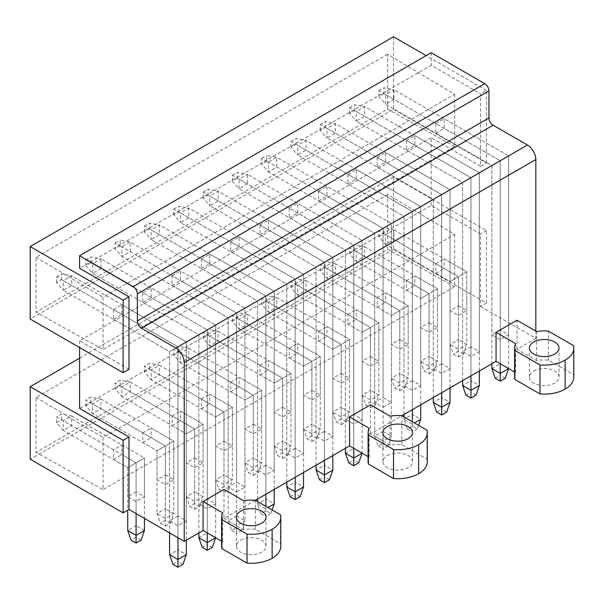 <?xml version="1.0" encoding="UTF-8"?>
<svg xmlns="http://www.w3.org/2000/svg" width="604" height="604" viewBox="0 0 604 604"><rect width="100%" height="100%" fill="white"/><g stroke="black" fill="none" stroke-linecap="round" stroke-linejoin="round"><path stroke-width="0.45" stroke-dasharray="3.02 2.27" d="M486.439 303.087L486.439 230.592L393.521 176.942L393.521 249.437L486.439 303.087L480.58 306.47L480.58 233.974L431.188 205.458L79.592 408.447M486.439 230.592L480.58 233.974M431.188 205.458L431.188 137.795L480.58 166.311L480.58 93.809L431.188 65.292L79.592 268.289M431.188 52.729L431.188 65.292M480.58 306.47L535.831 338.368L535.831 331.12M535.831 338.368L516.994 349.248L536.541 360.528A29.679 17.139 180 0 1 548.387 360.12L573.506 374.616A29.596 17.086 180 0 1 573.8 377.039M514.608 377.039A29.679 17.139 180 0 1 515.612 372.615L514.608 372.034M401.886 444.703L401.886 415.703L370.494 433.823L390.041 445.11A29.679 17.139 180 0 1 401.886 444.703L427.005 459.199A29.596 17.086 180 0 1 427.3 461.615M368.108 461.622A29.679 17.139 180 0 1 369.112 457.198L368.108 456.616M255.394 500.286L224.001 518.406L224.001 489.406M280.8 546.197A29.596 17.086 180 0 0 280.505 543.781L255.394 529.278A29.679 17.139 180 0 0 243.54 529.693L224.001 518.406M221.608 546.197A29.679 17.139 180 0 1 222.619 541.773L222.619 512.773M221.608 541.192L222.619 541.773M393.521 249.437L30.2 459.199M387.239 455.575A14.798 8.547 180 0 1 403.366 453.725A14.798 8.547 180 0 1 412.502 461.615A14.798 8.547 180 0 1 408.168 467.655A14.798 8.547 180 0 1 392.041 469.512A14.798 8.547 180 0 1 382.906 461.615A14.798 8.547 180 0 1 387.239 455.575M177.953 515.99L169.581 520.822L177.953 525.654L186.326 520.822L177.953 515.99L177.953 346.824L186.326 341.992L186.326 540.157M165.398 474.91L173.771 479.742L165.398 484.574L157.025 479.742L165.398 474.91L165.398 445.911L173.771 441.079L100.936 399.025L92.571 403.857L92.571 413.529L157.025 450.743L165.398 445.911L157.025 450.743L157.025 513.574L165.398 518.406L165.398 445.911L165.398 508.742L157.025 513.574L160.377 523.238L165.398 526.137L165.398 518.406L173.771 513.574L173.771 441.079L165.398 445.911L85.866 399.991L85.866 405.79L92.571 413.529L100.936 408.697L165.398 445.911L142.793 432.857L142.793 442.528L157.025 450.743L157.025 479.742M207.255 499.07L198.882 503.91L207.255 508.742L215.628 503.91L207.255 499.07L207.255 329.912L215.628 325.08L215.628 537.741L207.255 532.909L207.255 329.912L198.882 334.744L207.255 329.912L207.255 532.909L198.882 537.741M194.699 457.991L203.072 462.823L194.699 467.655L186.326 462.823L194.699 457.991L194.699 428.991L203.072 424.159L130.238 382.113L121.865 386.945L121.865 396.609L186.326 433.823L194.699 428.991L186.326 433.823L186.326 496.654L194.699 501.494L194.699 428.991L194.699 491.822L186.326 496.654L189.671 506.326L194.699 509.225L194.699 501.494L203.072 496.654L203.072 424.159L194.699 428.991L115.168 383.079L115.168 388.878L121.865 396.609L130.238 391.777L194.699 428.991L172.095 415.945L172.095 425.609L186.326 433.823L186.326 462.823M236.557 491.822L244.93 486.99L236.557 482.158L236.557 312.993L244.93 308.161L244.93 520.822L236.557 515.99L236.557 312.993L228.184 317.825L236.557 312.993L236.557 525.654L228.184 520.822L236.557 515.99L236.557 527.586L231.528 530.493L228.184 520.822L228.184 317.825L121.865 256.443L121.865 246.779L236.557 312.993L130.238 251.611L121.865 256.443L115.168 248.712L115.168 242.914L121.865 246.779L130.238 241.947L244.93 308.161L236.557 312.993L236.557 491.822L228.184 486.99L236.557 482.158M224.001 441.079L232.366 445.911L224.001 450.743L215.628 445.911L224.001 441.079L224.001 412.079L232.366 407.239L159.539 365.193L151.166 370.026L151.166 379.697L215.628 416.911L224.001 412.079L215.628 416.911L215.628 479.742L224.001 484.574L224.001 412.079L224.001 474.91L215.628 479.742L218.973 489.406L224.001 492.305L224.001 484.574L232.366 479.742L232.366 407.239L224.001 412.079L144.469 366.16L144.469 371.958L151.166 379.697L159.539 374.858L224.001 412.079L201.396 399.025L201.396 408.697L215.628 416.911L215.628 445.911M265.858 465.239L257.485 470.078L265.858 474.91L274.224 470.078L265.858 465.239L265.858 296.081L274.224 291.241L274.224 489.406M253.295 424.159L261.668 428.991L253.295 433.823L244.93 428.991L253.295 424.159L253.295 395.159L261.668 390.327L188.841 348.281L180.468 353.113L180.468 362.777L244.93 399.991L253.295 395.159L244.93 399.991L244.93 462.823L253.295 467.662L253.295 395.159L253.295 457.991L244.93 462.823L248.274 472.494L253.295 475.393L253.295 467.662L261.668 462.823L261.668 390.327L253.295 395.159L173.771 349.248L173.771 355.046L180.468 362.777L188.841 357.946L253.295 395.159L230.698 382.113L230.698 391.777L244.93 399.991L244.93 428.991M295.152 448.327L286.779 453.159L295.152 457.991L303.525 453.159L295.152 448.327L295.152 279.161L303.525 274.329L303.525 472.494M282.596 407.247L290.969 412.079L282.596 416.911L274.224 412.079L282.596 407.247L282.596 378.247L290.969 373.408L218.135 331.362L209.769 336.194L209.769 345.865L274.224 383.079L282.596 378.247L274.224 383.079L274.224 445.911L282.596 450.743L282.596 378.247L282.596 441.079L274.224 445.911L277.576 455.575L282.596 458.474L282.596 450.743L290.969 445.911L290.969 373.408L282.596 378.247L203.072 332.328L203.072 338.127L209.769 345.865L218.135 341.026L282.596 378.247L259.992 365.193L259.992 374.858L274.224 383.079L274.224 412.079M324.454 431.407L316.081 436.239L324.454 441.079L332.827 436.239L324.454 431.407L324.454 262.249L332.827 257.41L332.827 455.575M311.898 390.327L320.271 395.159L311.898 399.991L303.525 395.159L311.898 390.327L311.898 361.328L320.271 356.496L247.436 314.442L239.063 319.282L239.063 328.946L303.525 366.16L311.898 361.328L303.525 366.16L303.525 428.991L311.898 433.823L311.898 361.328L311.898 424.159L303.525 428.991L306.877 438.663L311.898 441.562L311.898 433.823L320.271 428.991L320.271 356.496L311.898 361.328L232.366 315.416L232.366 321.215L239.063 328.946L247.436 324.114L311.898 361.328L289.293 348.281L289.293 357.946L303.525 366.16L303.525 395.159M353.755 414.495L345.382 419.327L353.755 424.159L362.128 419.327L353.755 414.495L353.755 245.33L362.128 240.498L362.128 453.159L353.755 448.327L353.755 245.33L345.382 250.162L353.755 245.33L353.755 448.327L345.382 453.159M341.2 373.408L349.565 378.247L341.2 383.079L332.827 378.247L341.2 373.408L341.2 344.408L349.565 339.576L276.738 297.53L268.365 302.362L268.365 312.026L332.827 349.248L341.2 344.408L332.827 349.248L332.827 412.079L341.2 416.911L341.2 344.408L341.2 407.247L332.827 412.079L336.171 421.743L341.2 424.642L341.2 416.911L349.565 412.079L349.565 339.576L341.2 344.408L261.668 298.497L261.668 304.295L268.365 312.026L276.738 307.194L341.2 344.408L318.595 331.362L318.595 341.026L332.827 349.248L332.827 378.247M383.057 407.247L391.422 402.407L383.057 397.575L383.057 228.41L391.422 223.578L391.422 436.247L383.057 431.407L383.057 228.41L374.684 233.25L383.057 228.41L383.057 441.079L374.684 436.247L383.057 431.407L383.057 443.011L378.029 445.911L374.684 436.247L374.684 233.25L268.365 171.868L268.365 162.197L383.057 228.41L276.738 167.036L268.365 171.868L261.668 164.129L261.668 158.331L268.365 162.197L276.738 157.365L391.422 223.578L383.057 228.41L383.057 407.247L374.684 402.407L383.057 397.575M370.494 356.496L378.867 361.328L370.494 366.16L362.128 361.328L370.494 356.496L370.494 327.496L378.867 322.664L306.039 280.611L297.666 285.45L297.666 295.114L362.128 332.328L370.494 327.496L362.128 332.328L362.128 395.159L370.494 399.991L370.494 327.496L370.494 390.327L362.128 395.159L365.473 404.831L370.494 407.73L370.494 399.991L378.867 395.159L378.867 322.664L370.494 327.496L290.969 281.577L290.969 287.383L297.666 295.114L306.039 290.282L370.494 327.496L347.896 314.442L347.896 324.114L362.128 332.328L362.128 361.328M412.351 380.663L403.985 385.495L412.351 390.327L420.724 385.495L412.351 380.663L412.351 211.498L420.724 206.666L420.724 404.823M399.795 339.576L408.168 344.416L399.795 349.248L391.422 344.416L399.795 339.576L399.795 310.577L408.168 305.745L335.333 263.699L326.968 268.531L326.968 278.195L391.422 315.416L399.795 310.577L391.422 315.416L391.422 378.247L399.795 383.079L399.795 310.577L399.795 373.415L391.422 378.247L394.774 387.911L399.795 390.811L399.795 383.079L408.168 378.247L408.168 305.745L399.795 310.577L320.271 264.665L320.271 270.464L326.968 278.195L335.333 273.363L399.795 310.577L377.19 297.53L377.19 307.194L391.422 315.416L391.422 344.416M441.652 363.744L433.279 368.576L441.652 373.408L450.025 368.576L441.652 363.744L441.652 194.579L450.025 189.747L450.025 387.911M429.097 322.664L437.47 327.496L429.097 332.328L420.724 327.496L429.097 322.664L429.097 293.665L437.47 288.833L364.635 246.779L356.262 251.611L356.262 261.283L420.724 298.497L429.097 293.665L420.724 298.497L420.724 361.328L429.097 366.16L429.097 293.665L429.097 356.496L420.724 361.328L424.076 370.992L429.097 373.899L429.097 366.16L437.47 361.328L437.47 288.833L429.097 293.665L349.565 247.746L349.565 253.552L356.262 261.283L364.635 256.451L429.097 293.665L406.492 280.611L406.492 290.282L420.724 298.497L420.724 327.496M470.954 346.832L462.581 351.664L470.954 356.496L479.327 351.664L470.954 346.832L470.954 177.667L479.327 172.835L479.327 370.992M458.398 305.745L466.771 310.577L458.398 315.416L450.025 310.577L458.398 305.745L458.398 276.745L466.771 271.913L393.936 229.867L385.563 234.699L385.563 244.363L450.025 281.577L458.398 276.745L450.025 281.577L450.025 344.416L458.398 349.248L458.398 276.745L458.398 339.576L450.025 344.416L453.37 354.08L458.398 356.979L458.398 349.248L466.771 344.416L466.771 271.913L458.398 276.745L378.867 230.834L378.867 236.632L385.563 244.363L393.936 239.531L458.398 276.745L435.794 263.699L435.794 273.363L450.025 281.577L450.025 310.577M500.255 329.912L491.882 334.744L500.255 339.576L508.621 334.744L500.255 329.912L500.255 160.747L508.621 155.915L508.621 368.576L500.255 363.744L500.255 160.747L491.882 165.579L500.255 160.747L500.255 363.744L491.882 368.576M136.096 491.822L127.723 496.654L136.096 501.494L144.469 496.654L136.096 491.822L136.096 462.823L144.469 457.991L71.642 415.945L63.269 420.777L63.269 430.441L127.723 467.655L136.096 462.823L127.723 467.655L127.723 510.191M240.739 540.157A14.798 8.547 180 0 1 256.866 538.307A14.798 8.547 180 0 1 266.002 546.197A14.798 8.547 180 0 1 261.668 552.237A14.798 8.547 180 0 1 245.541 554.095A14.798 8.547 180 0 1 236.406 546.197A14.798 8.547 180 0 1 240.739 540.157M533.74 370.992A14.798 8.547 180 0 1 549.866 369.142A14.798 8.547 180 0 1 559.002 377.039A14.798 8.547 180 0 1 554.668 383.079A14.798 8.547 180 0 1 538.541 384.929A14.798 8.547 180 0 1 529.406 377.039A14.798 8.547 180 0 1 533.74 370.992M393.521 176.942L79.592 358.187M431.188 137.795L79.592 340.784L128.984 369.301M393.521 36.776L393.521 109.279L30.2 319.033M393.521 109.279L486.439 162.921L480.58 166.311M486.439 162.921L486.439 90.426L480.58 93.809M486.439 90.426L426.167 55.628M370.494 433.823L370.494 404.823M516.994 349.248L516.994 320.248M79.592 340.784L79.592 347.549M536.541 360.528L536.541 331.528M548.387 360.12L548.387 331.12M573.506 374.616L573.506 345.624M515.612 372.615L515.612 343.616M390.041 445.11L390.041 416.111M427.005 459.199L427.005 430.199M369.112 457.198L369.112 428.198M243.54 529.693L243.54 500.693M255.394 529.278L255.394 500.278M280.505 543.781L280.505 514.782M387.655 194.443L36.059 397.432L36.059 452.336L387.655 249.339L387.655 194.443L454.631 234.458L103.027 437.447L103.027 489.648L36.059 452.336M177.953 525.654L177.953 346.824L169.581 351.656L177.953 346.824L177.953 537.741M186.326 520.822L186.326 341.992L177.953 346.824L71.642 285.443L63.269 290.275L169.581 351.656L169.581 520.822M113.492 309.61L121.865 304.778L121.865 314.442L177.953 346.824L113.492 309.61L113.492 319.274L169.581 351.656L169.581 532.909M121.865 304.778L186.326 341.992L71.642 275.779L71.642 285.443L61.593 279.644L56.572 282.544L63.269 290.275L63.269 280.611L177.953 346.824L177.953 549.821L169.581 554.653M165.398 484.574L165.398 445.911L151.166 437.689L151.166 428.025L173.771 441.079L173.771 479.742M207.255 508.742L207.255 329.912L100.936 268.531L92.571 273.363L198.882 334.744L198.882 503.91M215.628 503.91L215.628 325.08L207.255 329.912L151.166 297.53L151.166 287.859L215.628 325.08L100.936 258.859L100.936 268.531L90.894 262.732L85.866 265.632L92.571 273.363L92.571 263.699L207.255 329.912L142.793 292.698L142.793 302.362L198.882 334.744L198.882 532.909M194.699 467.655L194.699 428.991L180.468 420.777L180.468 411.113L203.072 424.159L203.072 462.823M244.93 486.99L244.93 308.161L180.468 270.947L180.468 280.611L236.557 312.993L172.095 275.779L172.095 285.443L228.184 317.825L228.184 486.99M224.001 450.743L224.001 412.079L209.769 403.857L209.769 394.193L232.366 407.239L232.366 445.911M265.858 474.91L265.858 296.081L257.485 300.913L265.858 296.081L265.858 494.238M274.224 470.078L274.224 291.241L265.858 296.081L159.539 234.699L151.166 239.531L257.485 300.913L257.485 470.078M201.396 258.859L209.769 254.027L209.769 263.699L265.858 296.081L201.396 258.859L201.396 268.531L257.485 300.913L257.485 499.07M209.769 254.027L274.224 291.241L159.539 225.028L159.539 234.699L149.49 228.893L144.469 231.8L151.166 239.531L151.166 229.867L265.858 296.081L265.858 499.078L257.485 503.91L257.485 501.494M253.295 433.823L253.295 395.159L239.063 386.945L239.063 377.281L261.668 390.327L261.668 428.991M295.152 457.991L295.152 279.161L286.779 283.993L295.152 279.161L295.152 477.326M303.525 453.159L303.525 274.329L295.152 279.161L188.841 217.78L180.468 222.612L286.779 283.993L286.779 453.159M230.698 241.947L239.063 237.115L239.063 246.779L295.152 279.161L230.698 241.947L230.698 251.611L286.779 283.993L286.779 482.158M239.063 237.115L303.525 274.329L188.841 208.116L188.841 217.78L178.792 211.981L173.771 214.881L180.468 222.612L180.468 212.948L295.152 279.161L295.152 482.158L286.779 486.99M282.596 416.911L282.596 378.247L268.365 370.026L268.365 360.362L290.969 373.408L290.969 412.079M324.454 441.079L324.454 262.249L316.081 267.081L324.454 262.249L324.454 460.407M332.827 436.239L332.827 257.41L324.454 262.249L218.135 200.868L209.769 205.7L316.081 267.081L316.081 436.239M259.992 225.028L268.365 220.196L268.365 229.867L324.454 262.249L259.992 225.028L259.992 234.699L316.081 267.081L316.081 465.239M268.365 220.196L332.827 257.41L218.135 191.196L218.135 200.868L208.093 195.062L203.072 197.961L209.769 205.7L209.769 196.028L324.454 262.249L324.454 465.239L316.081 470.078M311.898 399.991L311.898 361.328L297.666 353.113L297.666 343.442L320.271 356.496L320.271 395.159M353.755 424.159L353.755 245.33L247.436 183.948L239.063 188.78L345.382 250.162L345.382 419.327M362.128 419.327L362.128 240.498L353.755 245.33L297.666 212.948L297.666 203.284L362.128 240.498L247.436 174.284L247.436 183.948L237.395 178.15L232.366 181.049L239.063 188.78L239.063 179.116L353.755 245.33L289.293 208.116L289.293 217.78L345.382 250.162L345.382 448.327M341.2 383.079L341.2 344.408L326.968 336.194L326.968 326.53L349.565 339.576L349.565 378.247M391.422 402.407L391.422 223.578L326.968 186.364L326.968 196.028L383.057 228.41L318.595 191.196L318.595 200.868L374.684 233.25L374.684 402.407M370.494 366.16L370.494 327.496L356.262 319.282L356.262 309.61L378.867 322.664L378.867 361.328M412.351 390.327L412.351 211.498L403.985 216.33L412.351 211.498L412.351 409.663M420.724 385.495L420.724 206.666L412.351 211.498L306.039 150.117L297.666 154.949L403.985 216.33L403.985 385.495M347.896 174.284L356.262 169.452L356.262 179.116L412.351 211.498L347.896 174.284L347.896 183.948L403.985 216.33L403.985 414.495M356.262 169.452L420.724 206.666L306.039 140.453L306.039 150.117L295.99 144.318L290.969 147.217L297.666 154.949L297.666 145.285L412.351 211.498L412.351 414.495L403.985 419.327L403.985 416.911M399.795 349.248L399.795 310.577L385.563 302.362L385.563 292.698L408.168 305.745L408.168 344.416M441.652 373.408L441.652 194.579L433.279 199.418L441.652 194.579L441.652 392.743M450.025 368.576L450.025 189.747L441.652 194.579L335.333 133.197L326.968 138.037L433.279 199.418L433.279 368.576M377.19 157.365L385.563 152.533L385.563 162.197L441.652 194.579L377.19 157.365L377.19 167.036L433.279 199.418L433.279 397.575M385.563 152.533L450.025 189.747L335.333 123.533L335.333 133.197L325.292 127.399L320.271 130.298L326.968 138.037L326.968 128.365L441.652 194.579L441.652 397.575L433.279 402.407M429.097 332.328L429.097 293.665L414.865 285.45L414.865 275.779L437.47 288.833L437.47 327.496M470.954 356.496L470.954 177.667L462.581 182.499L470.954 177.667L470.954 375.831M479.327 351.664L479.327 172.835L470.954 177.667L364.635 116.285L356.262 121.117L462.581 182.499L462.581 351.664M406.492 140.453L414.865 135.613L414.865 145.285L470.954 177.667L406.492 140.453L406.492 150.117L462.581 182.499L462.581 380.663M414.865 135.613L479.327 172.835L364.635 106.621L364.635 116.285L354.593 110.487L349.565 113.386L356.262 121.117L356.262 111.453L470.954 177.667L470.954 380.663L462.581 385.495M458.398 315.416L458.398 276.745L444.166 268.531L444.166 258.867L466.771 271.913L466.771 310.577M500.255 339.576L500.255 160.747L393.936 99.366L385.563 104.198L491.882 165.579L491.882 334.744M508.621 334.744L508.621 155.915L500.255 160.747L444.166 128.365L444.166 118.701L508.621 155.915L393.936 89.702L393.936 99.366L383.887 93.567L378.867 96.466L385.563 104.198L385.563 94.534L500.255 160.747L435.794 123.533L435.794 133.197L491.882 165.579L491.882 363.744M127.723 496.654L127.723 467.655L113.492 459.44L113.492 449.776L121.865 444.944L121.865 454.608L136.096 462.823L136.096 525.654L127.723 530.493M144.469 496.654L144.469 457.991L136.096 462.823L56.572 416.911L56.572 422.709L63.269 430.441L71.642 425.609L113.492 449.776M121.865 444.944L144.469 457.991L144.469 518.406M136.096 501.494L136.096 513.574M387.655 54.277L36.059 257.274L36.059 312.17L387.655 109.173L387.655 54.277L454.631 94.292L103.027 297.289L103.027 349.482L36.059 312.17M36.059 397.432L103.027 437.447M454.631 234.458L454.631 286.658L103.027 489.648M454.631 286.658L387.655 249.339M113.492 319.274L121.865 314.442M454.631 94.292L454.631 146.493L103.027 349.482M435.794 123.533L444.166 118.701M435.794 133.197L444.166 128.365M406.492 150.117L414.865 145.285M377.19 167.036L385.563 162.197M347.896 183.948L356.262 179.116M318.595 191.196L326.968 186.364M318.595 200.868L326.968 196.028M289.293 208.116L297.666 203.284M289.293 217.78L297.666 212.948M259.992 234.699L268.365 229.867M230.698 251.611L239.063 246.779M201.396 268.531L209.769 263.699M172.095 275.779L180.468 270.947M172.095 285.443L180.468 280.611M142.793 292.698L151.166 287.859M142.793 302.362L151.166 297.53M142.793 442.528L151.166 437.689M435.794 263.699L444.166 258.867M435.794 273.363L444.166 268.531M406.492 280.611L414.865 275.779M406.492 290.282L414.865 285.45M377.19 297.53L385.563 292.698M377.19 307.194L385.563 302.362M347.896 314.442L356.262 309.61M347.896 324.114L356.262 319.282M318.595 331.362L326.968 326.53M318.595 341.026L326.968 336.194M289.293 348.281L297.666 343.442M289.293 357.946L297.666 353.113M259.992 365.193L268.365 360.362M259.992 374.858L268.365 370.026M230.698 382.113L239.063 377.281M230.698 391.777L239.063 386.945M201.396 399.025L209.769 394.193M201.396 408.697L209.769 403.857M172.095 415.945L180.468 411.113M172.095 425.609L180.468 420.777M142.793 432.857L151.166 428.025M113.492 459.44L121.865 454.608M36.059 257.274L103.027 297.289M454.631 146.493L387.655 109.173M495.227 378.247L500.255 375.348L500.255 363.744M505.276 378.247L500.255 375.348M378.867 96.466L378.867 90.668L385.563 94.534L393.936 89.702L383.887 87.769L383.887 93.567M378.867 90.668L383.887 87.769M378.867 236.632L383.887 233.733L393.936 239.531L393.936 229.867L383.887 227.934L378.867 230.834M458.398 356.979L463.419 354.08L466.771 344.416L458.398 339.576L458.398 351.181L453.37 354.08M383.887 233.733L383.887 227.934M463.419 354.08L458.398 351.181M465.933 395.159L470.954 392.26L470.954 380.663L479.327 385.495M475.975 395.159L470.954 392.26M349.565 113.386L349.565 107.588L356.262 111.453L364.635 106.621L354.593 104.681L354.593 110.487M349.565 107.588L354.593 104.681M349.565 253.552L354.593 250.645L364.635 256.451L364.635 246.779L354.593 244.847L349.565 247.746M429.097 373.899L434.117 370.992L437.47 361.328L429.097 356.496L429.097 368.093L424.076 370.992M354.593 250.645L354.593 244.847M434.117 370.992L429.097 368.093M436.632 412.079L441.652 409.18L441.652 397.575L450.025 402.407M446.673 412.079L441.652 409.18M320.271 130.298L320.271 124.5L326.968 128.365L335.333 123.533L325.292 121.6L325.292 127.399M320.271 124.5L325.292 121.6M320.271 270.464L325.292 267.564L335.333 273.363L335.333 263.699L325.292 261.766L320.271 264.665M399.795 390.811L404.816 387.911L408.168 378.247L399.795 373.415L399.795 385.012L394.774 387.911M325.292 267.564L325.292 261.766M404.816 387.911L399.795 385.012M418.632 425.367L417.379 428.991L412.351 426.092L407.33 428.991L403.985 419.327L412.351 424.159L412.351 421.743M412.351 426.092L412.351 414.495L420.724 419.327M407.33 428.991L412.351 431.89L412.351 424.159L414.45 422.951M417.379 428.991L412.351 431.89M290.969 147.217L290.969 141.419L297.666 145.285L306.039 140.453L295.99 138.52L295.99 144.318M290.969 141.419L295.99 138.52M290.969 287.383L295.99 284.484L306.039 290.282L306.039 280.611L295.99 278.678L290.969 281.577M370.494 407.73L375.522 404.831L378.867 395.159L370.494 390.327L370.494 401.924L365.473 404.831M295.99 284.484L295.99 278.678M375.522 404.831L370.494 401.924M276.738 167.036L276.738 157.365L266.689 155.432L266.689 161.23L276.738 167.036M378.029 445.911L383.057 448.81L383.057 441.079L391.422 436.247L388.078 445.911L383.057 443.011M388.078 445.911L383.057 448.81M266.689 161.23L261.668 164.129M261.668 158.331L266.689 155.432M261.668 304.295L266.689 301.396L276.738 307.194L276.738 297.53L266.689 295.598L261.668 298.497M341.2 424.642L346.22 421.743L349.565 412.079L341.2 407.247L341.2 418.844L336.171 421.743M266.689 301.396L266.689 295.598M346.22 421.743L341.2 418.844M348.734 462.823L353.755 459.923L353.755 448.327M358.776 462.823L353.755 459.923M232.366 181.049L232.366 175.251L239.063 179.116L247.436 174.284L237.395 172.351L237.395 178.15M232.366 175.251L237.395 172.351M232.366 321.215L237.395 318.316L247.436 324.114L247.436 314.442L237.395 312.51L232.366 315.416M311.898 441.562L316.919 438.663L320.271 428.991L311.898 424.159L311.898 435.763L306.877 438.663M237.395 318.316L237.395 312.51M316.919 438.663L311.898 435.763M319.433 479.742L324.454 476.843L324.454 465.239L332.827 470.078M329.474 479.742L324.454 476.843M203.072 197.961L203.072 192.163L209.769 196.028L218.135 191.196L208.093 189.263L208.093 195.062M203.072 192.163L208.093 189.263M203.072 338.127L208.093 335.228L218.135 341.026L218.135 331.362L208.093 329.429L203.072 332.328M282.596 458.474L287.617 455.575L290.969 445.911L282.596 441.079L282.596 452.675L277.576 455.575M208.093 335.228L208.093 329.429M287.617 455.575L282.596 452.675M290.131 496.662L295.152 493.755L295.152 482.158L303.525 486.99M300.18 496.662L295.152 493.755M173.771 214.881L173.771 209.082L180.468 212.948L188.841 208.116L178.792 206.183L178.792 211.981M173.771 209.082L178.792 206.183M173.771 355.046L178.792 352.147L188.841 357.946L188.841 348.281L178.792 346.349L173.771 349.248M253.295 475.393L258.323 472.494L261.668 462.823L253.295 457.991L253.295 469.595L248.274 472.494M178.792 352.147L178.792 346.349M258.323 472.494L253.295 469.595M272.132 509.95L270.879 513.574L265.858 510.674L260.83 513.574L257.485 503.91L265.858 508.742L265.858 506.326M265.858 510.674L265.858 499.078L274.224 503.91M260.83 513.574L265.858 516.473L265.858 508.742L267.95 507.534M270.879 513.574L265.858 516.473M144.469 231.8L144.469 225.994L151.166 229.867L159.539 225.028L149.49 223.095L149.49 228.893M144.469 225.994L149.49 223.095M144.469 371.958L149.49 369.059L159.539 374.858L159.539 365.193L149.49 363.261L144.469 366.16M224.001 492.305L229.022 489.406L232.366 479.742L224.001 474.91L224.001 486.507L218.973 489.406M149.49 369.059L149.49 363.261M229.022 489.406L224.001 486.507M130.238 251.611L130.238 241.947L120.196 240.014L120.196 245.813L130.238 251.611M231.528 530.493L236.557 533.392L236.557 525.654L244.93 520.822L241.577 530.493L236.557 527.586M241.577 530.493L236.557 533.392M120.196 245.813L115.168 248.712M115.168 242.914L120.196 240.014M115.168 388.878L120.196 385.979L130.238 391.777L130.238 382.113L120.196 380.18L115.168 383.079M194.699 509.225L199.72 506.326L203.072 496.654L194.699 491.822L194.699 503.426L189.671 506.326M120.196 385.979L120.196 380.18M199.72 506.326L194.699 503.426M202.234 547.405L207.255 544.506L207.255 532.909M212.276 547.405L207.255 544.506M85.866 265.632L85.866 259.826L92.571 263.699L100.936 258.859L90.894 256.927L90.894 262.732M85.866 259.826L90.894 256.927M85.866 405.79L90.894 402.891L100.936 408.697L100.936 399.025L90.894 397.092L85.866 399.991M165.398 526.137L170.419 523.238L173.771 513.574L165.398 508.742L165.398 520.338L160.377 523.238M90.894 402.891L90.894 397.092M170.419 523.238L165.398 520.338M172.933 564.325L177.953 561.426L177.953 549.821L186.326 554.653M182.974 564.325L177.953 561.426M56.572 282.544L56.572 276.745L63.269 280.611L71.642 275.779L61.593 273.846L61.593 279.644M56.572 276.745L61.593 273.846M56.572 422.709L61.593 419.81L71.642 425.609L71.642 415.945L61.593 414.012L56.572 416.911M144.469 530.493L136.096 525.654L136.096 537.258L131.076 540.157M61.593 419.81L61.593 414.012M141.117 540.157L136.096 537.258M412.502 461.615L412.502 432.615M382.906 461.615L382.906 432.615M266.002 546.197L266.002 517.198M236.406 546.197L236.406 517.198M559.002 377.039L559.002 348.04M529.406 377.039L529.406 348.04"/><path stroke-width="0.91" d="M535.831 331.12L535.831 159.539A11.838 6.833 60 0 0 527.458 145.043L493.136 125.224A5.919 3.42 60 0 1 488.953 117.976L488.953 90.91A5.919 3.42 60 0 0 484.763 83.662L431.188 52.729L79.592 255.719L79.592 268.289L128.984 296.806L123.125 300.188L30.2 246.538L30.2 319.033L123.125 372.683L123.125 300.188M540.014 393.951L540.014 364.952A29.596 17.086 0 0 0 565.133 360.12A29.596 17.086 0 0 0 573.8 348.04L573.8 377.039A29.596 17.086 180 0 1 565.133 389.119A29.596 17.086 180 0 1 540.014 393.951L514.902 379.455A29.679 17.139 180 0 1 514.608 377.039L514.608 348.04A29.679 17.139 0 0 0 514.902 350.456L514.902 379.455M514.608 372.034L496.065 361.328L401.886 415.703A29.679 17.139 0 0 0 390.041 416.111L370.494 404.823L349.565 416.911L349.565 445.911L255.394 500.286M393.521 478.534L393.521 449.535A29.596 17.086 0 0 0 418.632 444.703A29.596 17.086 0 0 0 427.3 432.615L427.3 461.615A29.596 17.086 180 0 1 418.632 473.702A29.596 17.086 180 0 1 393.521 478.534L368.402 464.031A29.679 17.139 180 0 1 368.108 461.622L368.108 432.623A29.679 17.139 0 0 0 368.402 435.031L368.402 464.031M368.108 456.616L349.565 445.911M280.8 517.198L280.8 546.197A29.596 17.086 180 0 1 272.132 558.277A29.596 17.086 180 0 1 247.021 563.117L247.021 534.117A29.596 17.086 0 0 0 272.132 529.278A29.596 17.086 0 0 0 280.8 517.198A29.596 17.086 0 0 0 280.505 514.782L255.394 500.278A29.679 17.139 0 0 0 243.54 500.693L224.001 489.406L203.072 501.494L222.619 512.773A29.679 17.139 0 0 0 221.608 517.198A29.679 17.139 0 0 0 221.902 519.614L247.021 534.117M221.608 517.198L221.608 546.197A29.679 17.139 180 0 0 221.902 548.613L247.021 563.117M128.984 509.466L128.984 436.964L123.125 440.346L30.2 386.703L30.2 459.199L123.125 512.849L128.984 509.466L184.235 541.365L203.072 530.493L221.608 541.192M128.984 436.964L79.592 408.447L79.592 347.549M79.592 358.187L30.2 386.703M128.984 296.806L128.984 369.301L123.125 372.683M426.167 55.628L393.521 36.776L30.2 246.538M484.763 83.662L133.167 286.651L79.592 255.719M133.167 286.651A5.919 3.42 60 0 1 137.357 293.899L488.953 90.91M527.458 145.043L175.862 348.032L141.54 328.221A5.919 3.42 60 0 1 137.357 320.966L137.357 293.899M175.862 348.032A11.838 6.833 60 0 1 184.235 362.536L535.831 159.539M496.065 361.328L496.065 332.328L516.994 320.248L536.541 331.528A29.679 17.139 0 0 1 548.387 331.12L573.506 345.624A29.596 17.086 0 0 1 573.8 348.04M184.235 541.365L184.235 362.536M203.072 530.493L203.072 501.494M540.014 364.952L514.902 350.456M496.065 332.328L515.612 343.616A29.679 17.139 0 0 0 514.608 348.04M401.886 415.703L427.005 430.199A29.596 17.086 0 0 1 427.3 432.615M393.521 449.535L368.402 435.031M349.565 416.911L369.112 428.198A29.679 17.139 0 0 0 368.108 432.623M221.902 548.613L221.902 519.614M123.125 512.849L123.125 440.346M408.168 438.655A14.798 8.547 0 0 0 412.502 432.615A14.798 8.547 0 0 0 403.366 424.725A14.798 8.547 0 0 0 387.239 426.575A14.798 8.547 0 0 0 382.906 432.615A14.798 8.547 0 0 0 392.041 440.512A14.798 8.547 0 0 0 408.168 438.655M261.668 523.238A14.798 8.547 0 0 0 266.002 517.198A14.798 8.547 0 0 0 256.866 509.308A14.798 8.547 0 0 0 240.739 511.158A14.798 8.547 0 0 0 236.406 517.198A14.798 8.547 0 0 0 245.541 525.095A14.798 8.547 0 0 0 261.668 523.238M554.668 354.08A14.798 8.547 0 0 0 559.002 348.04A14.798 8.547 0 0 0 549.866 340.143A14.798 8.547 0 0 0 533.74 341.992A14.798 8.547 0 0 0 529.406 348.04A14.798 8.547 0 0 0 538.541 355.93A14.798 8.547 0 0 0 554.668 354.08M491.882 368.576L500.255 373.415L508.621 368.576L505.276 378.247L500.255 381.147L495.227 378.247L491.882 368.576L491.882 363.744M500.255 363.744L500.255 381.147M479.327 370.992L479.327 385.495L475.975 395.159L470.954 398.059L465.933 395.159L462.581 385.495L462.581 380.663M462.581 385.495L470.954 390.327L470.954 375.831M470.954 398.059L470.954 390.327L479.327 385.495M450.025 387.911L450.025 402.407L446.673 412.079L441.652 414.978L436.632 412.079L433.279 402.407L433.279 397.575M433.279 402.407L441.652 407.247L441.652 392.743M441.652 414.978L441.652 407.247L450.025 402.407M403.985 416.911L403.985 414.495M412.351 409.663L412.351 421.743M420.724 404.823L420.724 419.327L414.45 422.951M418.632 425.367L420.724 419.327M345.382 453.159L353.755 457.991L362.128 453.159L358.776 462.823L353.755 465.729L348.734 462.823L345.382 453.159L345.382 448.327M353.755 448.327L353.755 465.729M332.827 455.575L332.827 470.078L329.474 479.742L324.454 482.641L319.433 479.742L316.081 470.078L316.081 465.239M316.081 470.078L324.454 474.91L324.454 460.407M324.454 482.641L324.454 474.91L332.827 470.078M303.525 472.494L303.525 486.99L300.18 496.662L295.152 499.561L290.131 496.662L286.779 486.99L286.779 482.158M286.779 486.99L295.152 491.822L295.152 477.326M295.152 499.561L295.152 491.822L303.525 486.99M257.485 501.494L257.485 499.07M265.858 494.238L265.858 506.326M274.224 489.406L274.224 503.91L267.95 507.534M272.132 509.95L274.224 503.91M198.882 537.741L207.255 542.573L215.628 537.741L212.276 547.405L207.255 550.304L202.234 547.405L198.882 537.741L198.882 532.909M207.255 532.909L207.255 550.304M186.326 540.157L186.326 554.653L182.974 564.325L177.953 567.224L172.933 564.325L169.581 554.653L169.581 532.909M169.581 554.653L177.953 559.493L177.953 537.741M177.953 567.224L177.953 559.493L186.326 554.653M127.723 510.191L127.723 530.493L136.096 535.325L144.469 530.493L144.469 518.406M127.723 530.493L131.076 540.157L136.096 543.056L136.096 513.574M136.096 543.056L141.117 540.157L144.469 530.493M488.953 117.976L137.357 320.966M141.54 328.221L493.136 125.224M565.133 389.119L565.133 360.12M418.632 473.702L418.632 444.703M272.132 558.277L272.132 529.278"/></g></svg>
